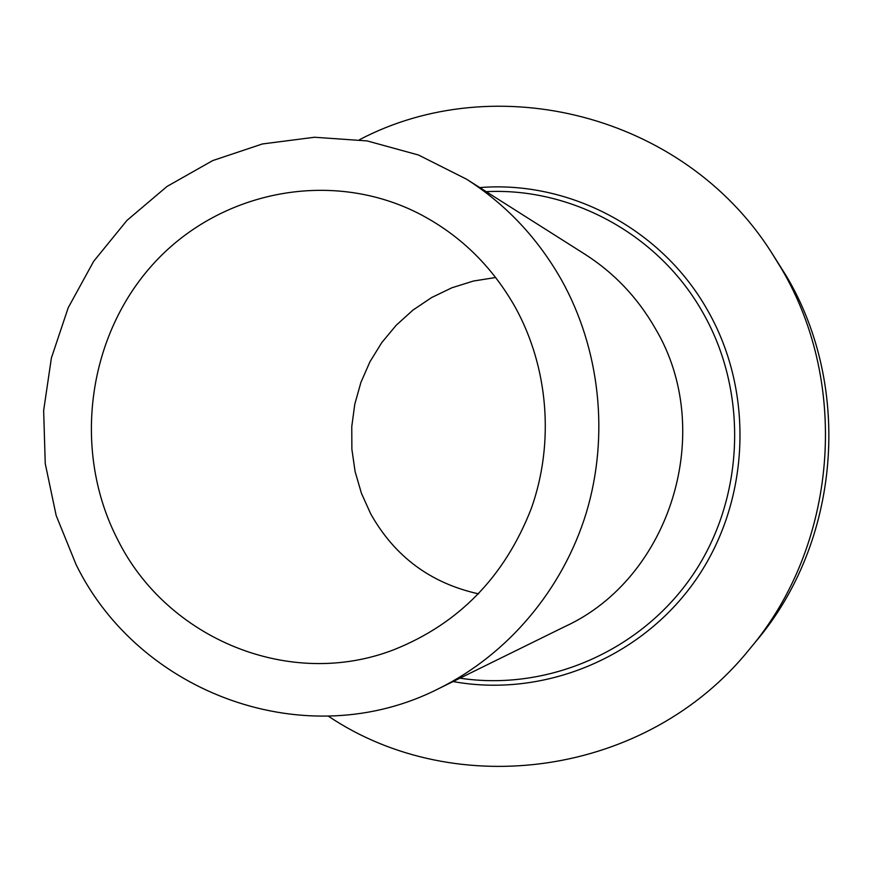 <?xml version="1.0" encoding="UTF-8"?>
<svg xmlns="http://www.w3.org/2000/svg" width="873" height="873" viewBox="0 0 873 873"><rect width="100%" height="100%" fill="white"/><g stroke="black" fill="none" stroke-linecap="round" stroke-linejoin="round"><path stroke-width="1.31" d="M359.469 139.724C495.286 68.236 682.861 113.719 771.11 251.882L781.291 268.393C850.553 385.026 837.109 545.701 749.689 648.977C647.079 776.828 455.695 801.872 328.368 716.176M771.11 251.882L786.508 276.272C852.91 388.136 840.033 542.013 756.204 641.077L749.689 648.977M466.498 179.172L584.965 254.25C614.199 272.943 637.596 297.617 655.176 328.281C716.427 430.465 670.922 578.024 564.864 626.585L439.01 688.481C306.587 756.073 139.244 693.817 76.082 564.58L56.178 515.55L45.254 463.639L43.65 410.539L51.387 357.985L68.236 307.678L93.684 261.3L126.967 220.4L167.059 186.418L212.706 160.588L262.413 143.958L314.498 137.257L367.151 140.924L418.462 155.001L466.498 179.172C505.947 204.369 537.593 237.936 561.448 279.873C600.1 349.189 609.463 435.485 586.361 512.604C562.834 589.602 507.933 654.379 439.01 688.481M478.611 593.858C430.749 583.295 394.782 556.625 370.709 513.87L361.433 493.289L355.115 471.606L351.874 449.224L351.764 426.613L354.787 404.21L360.898 382.45L369.956 361.76L381.807 342.554L396.233 325.214L412.951 310.101L431.633 297.54L451.919 287.774L473.417 281.041L495.678 277.505M515.135 307.034C548.43 367.195 554.617 442.655 531.395 508.239C504.889 576.453 459.089 623.606 394.007 649.676C289.607 690.194 166.983 638.676 117.888 540.049C72.492 452.585 86.471 338.757 151.913 265.457C217.126 192.071 328.259 168.183 417.578 212.914C458.903 233.964 491.434 265.337 515.135 307.034M486.217 191.667C571.902 187.335 659.213 234.761 703.016 312.883C748.674 392.915 744.582 498.559 692.824 574.892C640.978 651.247 547.327 691.438 459.962 678.179M479.768 187.586C569.196 180.296 661.887 228.748 707.752 310.581C754.949 393.21 749.907 502.63 695.279 580.61C640.596 658.624 542.766 697.942 453.109 681.551"/></g></svg>
